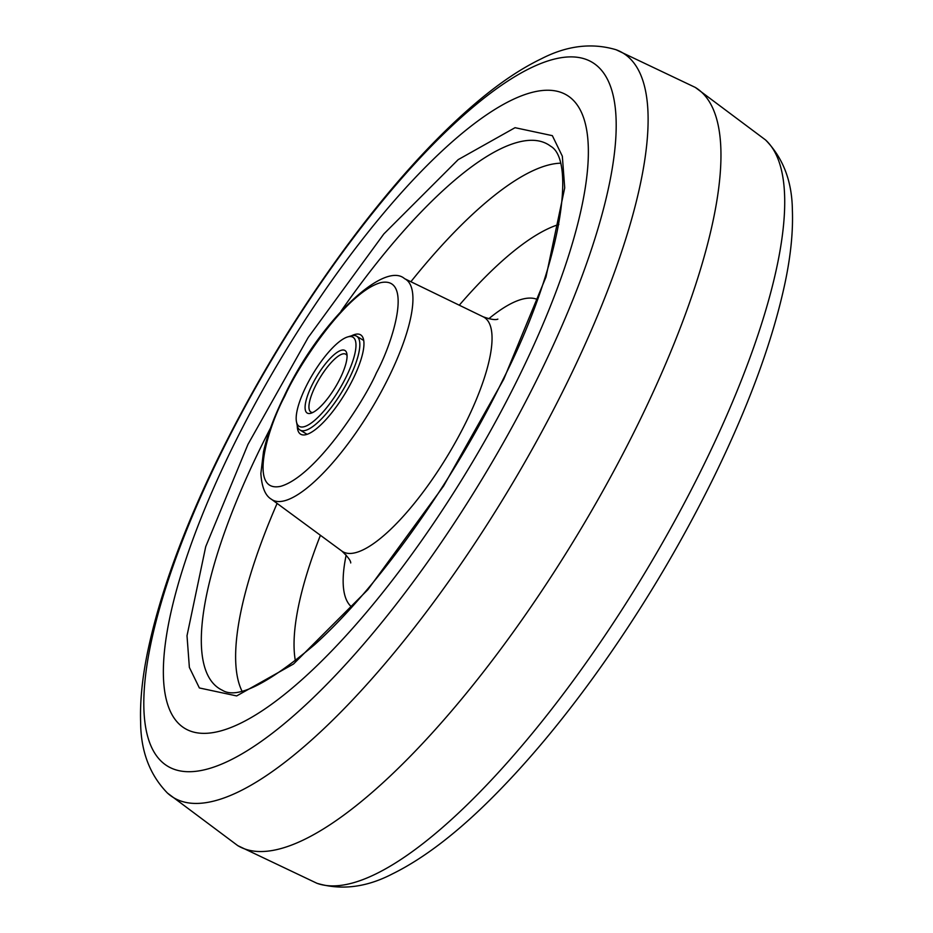<?xml version="1.0" encoding="UTF-8"?>
<svg xmlns="http://www.w3.org/2000/svg" width="933" height="933" viewBox="0 0 933 933"><rect width="100%" height="100%" fill="white"/><g stroke="black" fill="none" stroke-linecap="round" stroke-linejoin="round"><path stroke-width="1.4" d="M219.337 731.285A369.818 108.741 121.1 0 1 232.049 448.423A369.818 108.741 121.1 0 1 532.37 92.32A369.818 108.741 121.1 0 1 519.669 375.194A369.818 108.741 121.1 0 1 219.337 731.285M503.75 379.241L443.537 486.116L367.87 589.679L293.522 663.993L236.667 695.925L199.37 687.959L189.376 667.433L187.008 635.735L205.715 546.668L247.968 444.365L308.182 337.501L383.848 233.938L458.196 159.625L515.039 127.693L552.348 135.658L562.331 156.184L564.71 187.883L546.003 276.949L503.75 379.241M351.519 335.787A58.033 17.062 121.1 0 1 355.17 334.376A58.033 17.062 121.1 0 1 360.593 334.819A58.033 17.062 121.1 0 1 349.397 386.052A58.033 17.062 121.1 0 1 306.047 434.638A58.033 17.062 121.1 0 1 300.624 434.183A58.033 17.062 121.1 0 1 297.254 425.705M347.636 336.941L351.041 335.927A54.802 16.118 121.1 0 1 351.543 335.787A54.802 16.118 121.1 0 1 356.663 336.207A54.802 16.118 121.1 0 1 346.085 384.606A54.802 16.118 121.1 0 1 305.149 430.486A54.802 16.118 121.1 0 1 300.029 430.055A54.802 16.118 121.1 0 1 297.149 425.226L296.461 421.728A52.038 15.301 121.1 0 1 312.975 373.865A52.038 15.301 121.1 0 1 347.636 336.941A52.038 15.301 121.1 0 1 348.102 336.813A52.038 15.301 121.1 0 1 346.318 376.617A52.038 15.301 121.1 0 1 304.053 426.731A52.038 15.301 121.1 0 1 296.461 421.728M341.536 350.202A36.539 10.741 -58.9 0 0 311.867 385.387A36.539 10.741 -58.9 0 0 310.619 413.331A36.539 10.741 -58.9 0 0 310.946 413.237A36.539 10.741 -58.9 0 0 335.274 387.323A36.539 10.741 -58.9 0 0 346.866 353.712A36.539 10.741 -58.9 0 0 341.536 350.202M347.076 355.695A33.775 9.925 -58.9 0 0 345.793 354.225A33.775 9.925 -58.9 0 0 342.633 353.957A33.775 9.925 -58.9 0 0 317.407 382.238A33.775 9.925 -58.9 0 0 310.899 412.048A33.775 9.925 -58.9 0 0 312.788 412.503M553.957 59.199A411.045 120.87 121.1 0 1 539.845 373.608A411.045 120.87 121.1 0 1 206.03 769.41A411.045 120.87 121.1 0 1 220.153 455.001A411.045 120.87 121.1 0 1 553.957 59.199M167.462 793.073C149.688 774.822 140.743 751.077 140.626 721.85C139.95 701.126 142.282 677.813 147.612 651.934C159.695 594.169 183.521 528.883 219.092 456.062C260.249 372.652 308.496 295.108 363.812 223.419C403.044 172.967 441.181 132.171 478.221 101.009C500.275 82.501 521.302 68.436 541.315 58.802C566.949 45.589 591.86 42.568 616.048 49.729A434.86 127.868 121.1 0 1 567.322 382.25A434.86 127.868 121.1 0 1 214.17 800.981A434.86 127.868 121.1 0 1 167.462 793.073L237.752 845.625A442.778 130.2 -58.9 0 0 279.119 849.042A442.778 130.2 -58.9 0 0 638.697 422.684A442.778 130.2 -58.9 0 0 695.295 87.422A442.778 130.2 -58.9 0 0 695.283 87.41M237.74 845.613A442.778 130.2 -58.9 0 0 237.752 845.625L316.987 883.306A434.86 127.868 -58.9 0 0 703.925 464.681A434.86 127.868 -58.9 0 0 765.561 139.962C783.184 158.027 792.117 181.469 792.374 210.298C793.155 231.407 790.799 255.199 785.294 281.684C773.165 339.32 749.386 404.421 713.943 476.973C679.434 547.088 639.257 613.891 593.388 677.393C561.223 721.71 529.058 760.243 496.892 792.968C459.526 831.07 424.655 858.068 392.268 873.976C366.436 887.4 341.35 890.502 316.987 883.306M341.093 311.074A317.861 93.463 121.1 0 1 518.491 142.096A317.861 93.463 121.1 0 1 550.703 146.259C576.349 160.651 561.304 264.972 502.864 379.848C453.496 481.521 377.632 588.035 314.573 644.691C267.538 684.227 236.819 699.423 222.404 690.268A317.861 93.463 121.1 0 1 260.365 448.178A317.861 93.463 121.1 0 1 270.535 428.002M560.371 163.193A313.756 92.262 -58.9 0 0 548.732 164.943A313.756 92.262 -58.9 0 0 410.882 281.731M277.101 503.423A313.756 92.262 -58.9 0 0 241.892 690.933M320.416 535.297A268.552 78.967 -58.9 0 0 295.411 661.007M351.788 607.115A179.801 52.866 121.1 0 1 346.178 555.018M488.729 318.794A179.801 52.866 121.1 0 1 522.573 299.096A179.801 52.866 121.1 0 1 537.431 299.493M558.844 224.48A268.552 78.967 -58.9 0 0 459.269 305.208M350.715 562.949C350.843 560.768 347.869 556.791 341.805 551.03A136.836 40.236 -58.9 0 0 355.496 552.686A136.836 40.236 -58.9 0 0 466.628 420.923A136.836 40.236 -58.9 0 0 483.154 316.788C490.571 319.413 495.47 320.194 497.86 319.121M271.445 499.26C265.275 495.726 261.753 487.143 260.867 473.509L263.491 451.77C267.223 435.303 274.022 416.969 283.9 396.77C318.386 322.69 383.836 260.225 404.572 278.664A128.871 37.891 121.1 0 1 388.991 376.734A128.871 37.891 121.1 0 1 284.332 500.823A128.871 37.891 121.1 0 1 271.445 499.26L341.805 551.03M284.787 396.175C297.534 366.856 345.886 292.717 380.477 282.699C413.716 275.445 392.863 342.586 376.431 372.838C363.683 402.146 315.331 476.285 280.74 486.303C247.502 493.557 268.354 426.416 284.787 396.175M616.048 49.729L695.295 87.422L765.561 139.962M404.572 278.664L483.154 316.788M300.029 430.055L307.085 434.323M356.663 336.207L363.73 340.475"/></g></svg>
